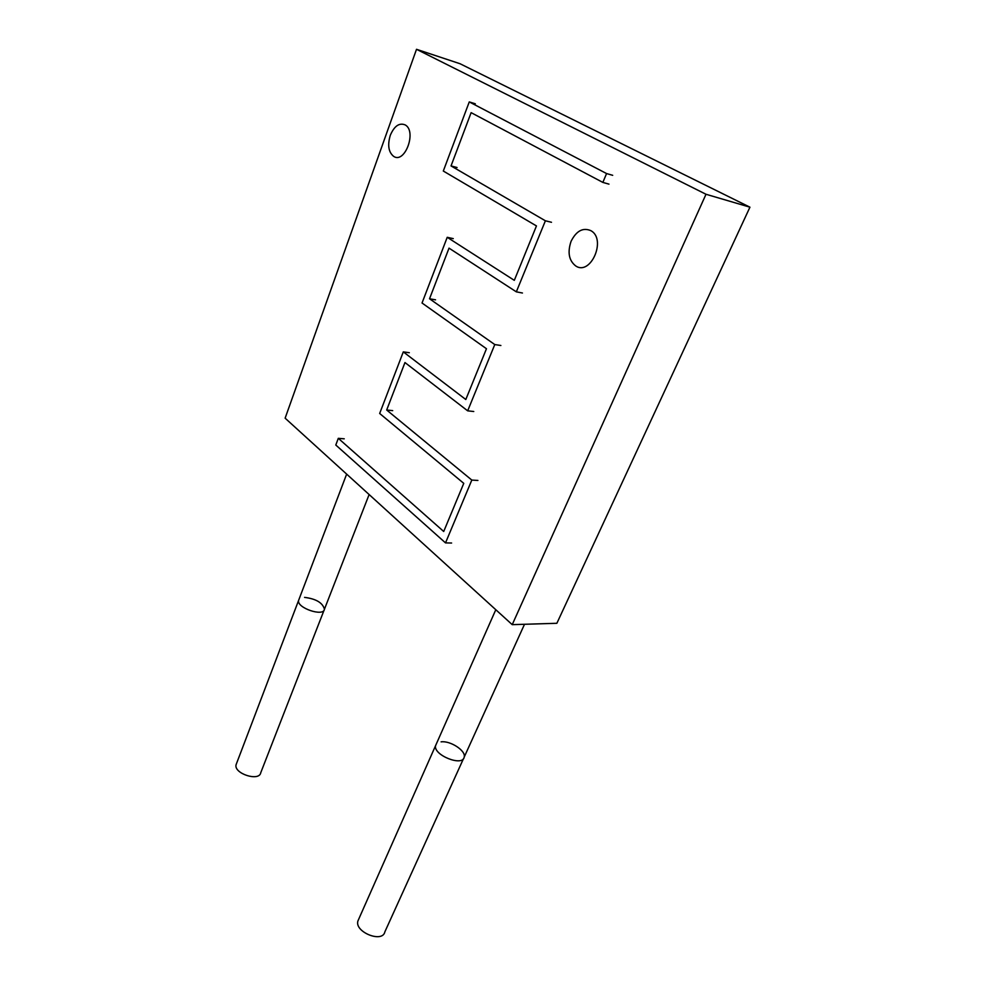 <?xml version="1.0" encoding="UTF-8"?>
<svg xmlns="http://www.w3.org/2000/svg" width="986" height="986" viewBox="0 0 986 986"><rect width="100%" height="100%" fill="white"/><g stroke="black" fill="none" stroke-linecap="round" stroke-linejoin="round"><path stroke-width="1.48" d="M390.271 135.365C394.277 126.011 399.256 122.523 405.197 124.914C417.041 131.274 404.864 164.095 393.673 156.392C388.533 152.214 387.399 145.201 390.271 135.365M571.091 241.262C576.403 230.786 583.034 227.273 590.984 230.712C606.735 239.401 590.663 276.068 575.762 265.986C568.897 260.6 567.344 252.367 571.091 241.262M512.227 624.656L556.868 623.288L749.939 207.183L706.001 194.267L416.511 49.3L285.127 418.175L512.227 624.656L706.001 194.267M749.939 207.183L460.006 63.72L416.511 49.3M453.277 238.624L447.225 237.306L514.31 280.344L536.458 225.93L443.306 171.034L469.262 101.915L606.575 173.561L602.853 182.41L471.123 112.65L451.033 165.931L545.394 220.79L516.331 291.844L449.024 248.139L429.526 298.77L494.775 344.558L467.672 410.842L404.963 362.552L386.685 410.016L471.813 480.071L445.512 542.892L335.795 445.031L338.309 438.326L344.25 438.819M475.301 103.776L469.262 101.915M612.688 175.311L606.575 173.561M608.966 184.136L602.853 182.41M457.073 167.521L451.033 165.931M551.494 222.281L545.394 220.79M522.444 293.015L516.331 291.844M435.565 299.83L429.526 298.77M500.876 345.494L494.775 344.558M473.761 411.507L467.672 410.842M392.699 410.632L386.685 410.016M477.914 480.453L471.813 480.071M451.6 543.027L445.512 542.892M409.313 352.717L403.299 351.879L379.672 413.479L463.765 483.35L443.712 531.491L338.309 438.326M447.225 237.306L422.033 303.01L486.468 348.736L465.799 399.515L403.299 351.879M236.517 763.558L236.098 764.668C233.472 773.566 259.38 781.923 260.772 772.654L324.086 610.149M236.098 764.668L298.598 600.425C296.552 607.894 323.716 617.113 324.443 609.212C322.693 602.779 316.075 598.835 304.575 597.38M358.657 919.297L357.918 920.961C354.27 931.992 382.556 943.417 384.86 931.856L463.556 758.505M357.918 920.961L435.627 745.539C432.78 754.931 462.816 767.071 464.209 757.088C466.156 750.814 450.392 740.498 441.087 741.854M346.653 474.118L298.598 600.425C296.552 607.894 323.716 617.113 324.443 609.212L369.121 494.541M495.798 609.73L435.627 745.539C432.78 754.931 462.816 767.071 464.209 757.088L524.503 624.286"/></g></svg>

